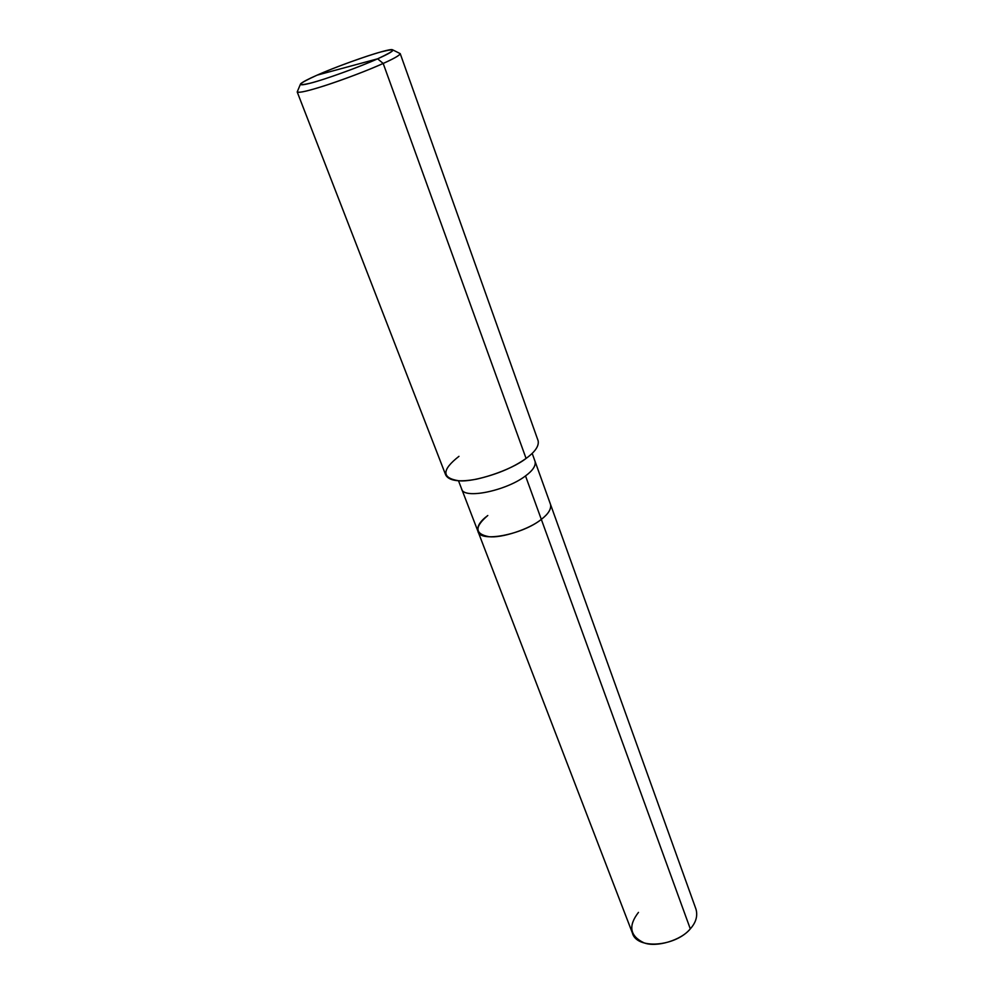 <?xml version="1.0" encoding="UTF-8"?>
<svg xmlns="http://www.w3.org/2000/svg" width="994" height="994" viewBox="0 0 994 994"><rect width="100%" height="100%" fill="white"/><g stroke="black" fill="none" stroke-linecap="round" stroke-linejoin="round"><path stroke-width="1.49" d="M638.471 912.38C628.059 925.836 629.823 935.95 643.752 942.722C655.978 947.841 681.25 940.336 690.296 928.856C675.51 946.723 636.52 949.866 632.346 932.881L477.928 531.281C479.68 542.948 522.533 534.648 541.32 519.377L690.296 928.856L541.32 519.377C529.752 529.106 501.125 538.487 488.688 536.648C474.71 533.877 474.411 526.832 487.793 515.513C480.152 521.142 476.859 526.398 477.928 531.281L461.576 488.762C463.03 499.771 506.269 490.837 525.515 475.915L541.32 519.377C548.439 513.91 551.496 508.878 550.477 504.293C551.496 508.878 548.439 513.91 541.32 519.377C522.533 534.648 479.68 542.948 477.928 531.281M487.793 515.513C474.411 526.832 474.71 533.877 488.688 536.648C501.125 538.487 529.752 529.106 541.32 519.377L525.515 475.915C532.796 470.572 535.977 465.739 535.07 461.427L695.999 909.212C697.863 915.983 695.962 922.531 690.296 928.856M458.967 456.333C441.572 469.951 441.535 478.102 458.868 480.785C474.374 482.438 511.102 470.249 526.074 458.433L383.187 63.454L377.633 58.808C389.573 53.465 394.494 50.433 392.369 49.7C388.642 48.159 341.675 64.188 317.061 75.171L377.633 58.808C360.996 66.424 324.442 79.682 310.749 83.086C295.653 86.615 297.753 83.981 317.061 75.171C333.487 67.791 367.034 55.589 381.149 51.887C397.488 47.762 396.308 50.073 377.633 58.808L317.061 75.171C308.252 79.023 302.76 81.918 300.573 83.831C299.505 86.018 307.357 84.44 324.119 79.098C344.272 72.413 362.114 65.641 377.633 58.808L383.187 63.454L526.074 458.433C513.09 467.64 496.602 474.548 476.586 479.158C459.377 482.314 449.089 480.947 445.747 475.07L297.194 91.92C298.871 93.188 308.873 90.839 327.2 84.888C348.807 77.619 367.469 70.462 383.187 63.454C369.507 69.704 342.57 80.042 323.659 86.043C305.021 91.933 296.324 93.61 297.566 91.063L300.263 84.589M532.175 453.363L535.07 461.427C535.977 465.739 532.796 470.572 525.515 475.915C506.269 490.837 463.03 499.771 461.576 488.762L458.495 480.761M393.102 50.06L399.364 53.204C401.824 54.061 396.432 57.478 383.187 63.454C394.233 58.484 399.911 55.204 400.209 53.614L538.114 440.715C539.183 445.933 535.17 451.835 526.074 458.433"/></g></svg>
